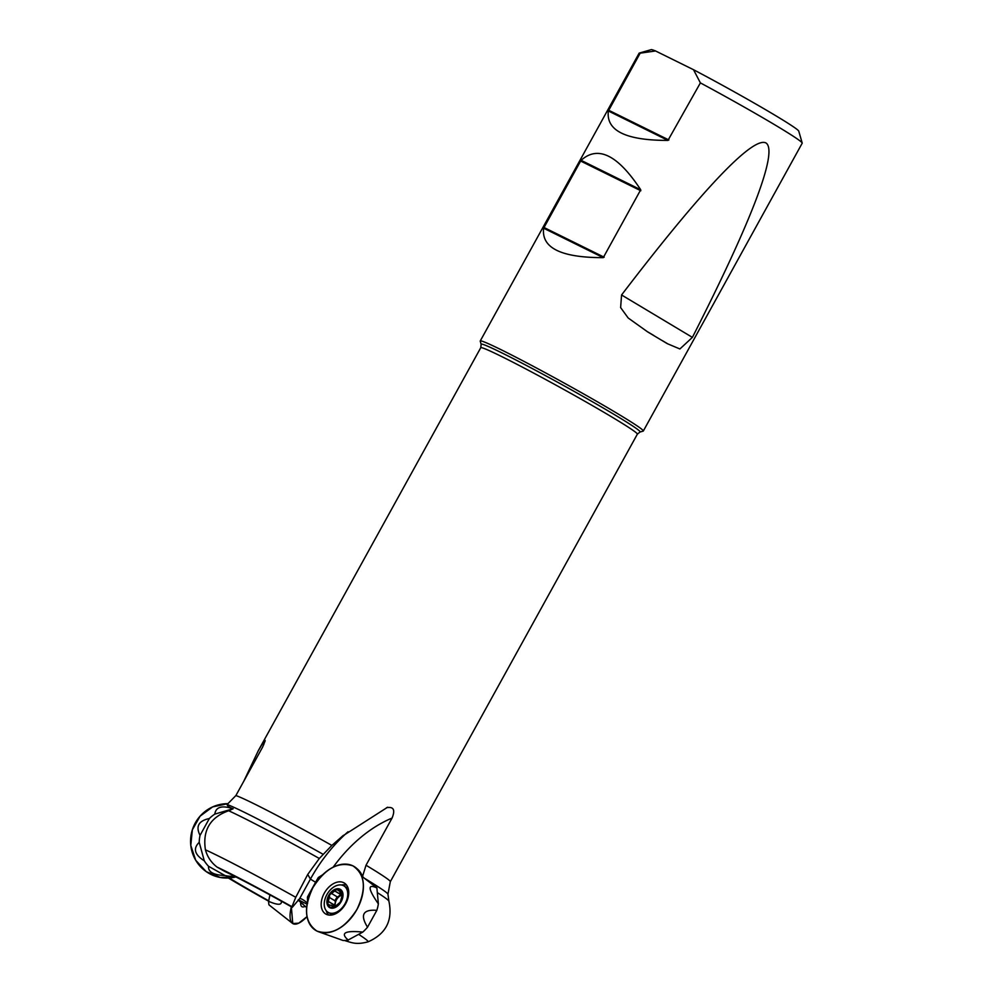 <?xml version="1.0" encoding="UTF-8"?>
<svg xmlns="http://www.w3.org/2000/svg" width="993" height="993" viewBox="0 0 993 993"><rect width="100%" height="100%" fill="white"/><g stroke="black" fill="none" stroke-linecap="round" stroke-linejoin="round"><path stroke-width="1.49" d="M217.033 867.063L225.113 871.606A72.365 2.905 -151.1 0 1 292.314 907.317L291.954 906.708A81.165 3.252 -151.1 0 0 217.033 867.063C211.261 862.644 207.388 856.897 205.427 849.822C202.435 830.309 210.181 817.289 228.663 810.76L233.181 808.761C229.271 807.396 227.248 805.968 227.124 804.491L235.887 795.554A89.444 3.587 28.9 0 1 331.861 845.428L343.355 835.374M263.84 744.564A122.561 120.128 107.4 0 0 263.033 742.64L258.205 750.894L243.608 781.578M263.033 742.64L264.895 740.145L265.181 740.79L262.636 747.059L235.887 795.554M387.618 807.222L342.275 836.243M386.525 807.731C393.6 806.403 395.437 809.841 392.061 818.071L366.02 865.238A89.444 3.587 28.9 0 1 390.311 881.685L387.953 894.184A93.454 3.749 -151.1 0 0 364.133 878.073L362.532 876.496L366.02 865.238M291.954 906.708L295.765 897.3L307.731 874.436L319.324 858.486A97.649 3.922 -151.1 0 0 228.663 810.76M307.644 903.245C303.647 899.857 300.978 898.317 299.65 898.615L292.314 907.317M306.638 907.59L298.099 900.055M298.397 899.77A37.026 1.489 -151.1 0 0 307.048 904.189M331.861 845.428L319.324 858.486M344.608 940.47A81.165 3.252 -151.1 0 0 344.757 940.532A81.165 3.252 -151.1 0 0 347.178 940.197M387.953 894.184L388.884 901.135A97.649 3.922 -151.1 0 0 388.871 901.098A97.649 3.922 -151.1 0 0 377.328 892.583M228.402 878.048A81.165 3.252 -151.1 0 0 268.631 901.185M229.271 877.998A72.365 2.905 -151.1 0 0 268.706 900.812M376.893 887.978C367.41 883.497 367.894 888.785 378.37 903.853L376.893 887.978A33.836 22.268 120.9 0 0 376.844 887.854L364.133 878.073M621.879 416.228A93.143 3.736 28.9 0 1 643.315 431.024A93.143 3.736 28.9 0 1 643.179 431.111L640.001 432.029A90.797 3.649 -151.1 0 0 619.235 417.519A90.797 3.649 -151.1 0 0 531.156 367.956A90.797 3.649 -151.1 0 0 481.146 344.335A90.797 3.649 -151.1 0 0 481.146 344.348L480.227 341.158A93.143 3.736 28.9 0 1 480.24 340.996A93.143 3.736 28.9 0 1 481.295 340.971A93.143 3.736 28.9 0 1 538.479 369.073A93.143 3.736 28.9 0 1 621.879 416.228M580.632 161.04L543.643 228.216C541.235 247.89 561.095 257.696 603.247 257.646L640.721 189.762C617.82 154.933 597.947 145.127 581.116 160.332L580.632 161.04L640.845 190.768M640.175 53.163A93.143 3.736 -151.1 0 0 639.256 53.088L651.197 49.65A84.343 3.389 28.9 0 1 655.554 50.966L640.175 53.163L608.361 110.993C605.941 130.654 625.813 140.46 667.954 140.41L700.388 82.891L693.511 69.709A84.343 3.389 28.9 0 1 798.744 131.101L802.207 143.042A93.143 3.736 -151.1 0 0 700.388 82.891M639.256 53.088A93.143 3.736 -151.1 0 0 639.12 53.188L480.24 340.996M643.315 431.024L802.195 143.215A93.143 3.736 -151.1 0 0 802.207 143.042M621.568 294.971C701.828 189.874 752.955 136.078 766.013 142.967C778.227 151.209 752.173 220.024 692.394 337.384L621.568 294.971L620.625 307.582L628.172 317.983L647.721 331.947L667.308 343.665L679.895 348.965L692.394 337.384M693.511 69.709L655.554 50.966M307.458 897.014L315.6 882.268A123.641 81.376 -59.1 0 1 318.331 877.489L322.713 874.721A37.262 24.527 -59.1 0 0 307.545 901.644L307.458 897.014M362.532 876.496A37.051 24.391 -59.1 0 0 357.257 868.9L356.251 868.043A37.262 24.527 120.9 0 1 361.204 899.633A37.262 24.527 120.9 0 1 318.182 931.62A37.262 24.527 120.9 0 1 312.919 887.605A37.262 24.527 120.9 0 1 356.251 868.043M300.867 902.016A15.404 4.965 118.1 0 0 301.438 903.258A15.404 4.965 118.1 0 0 301.934 903.68A15.404 4.965 118.1 0 0 302.902 903.878M333.102 907.49L332.072 906.733L333.102 907.49L335.435 906.249L340.338 902.091A9.843 6.479 120.9 0 1 333.102 907.49A9.843 6.479 120.9 0 1 327.727 903.878A9.843 6.479 120.9 0 1 329.577 894.867A9.843 6.479 120.9 0 1 336.801 889.467A9.843 6.479 120.9 0 1 342.188 893.079A9.843 6.479 120.9 0 1 340.338 902.091L342.051 895.736L342.188 893.079L341.108 892.372L342.188 893.079M329.328 907.416A10.563 6.951 -59.1 0 0 342.771 897.374A10.563 6.951 -59.1 0 0 332.767 890.659A10.563 6.951 -59.1 0 0 329.328 907.416M327.789 912.133A15.404 10.141 -59.1 0 0 328.087 912.319A15.404 10.141 -59.1 0 0 344.695 904.313A15.404 10.141 -59.1 0 0 343.913 885.893A15.404 10.141 -59.1 0 0 327.429 893.675A15.404 10.141 -59.1 0 0 327.789 912.133M333.3 907.465L331.674 905.331L328.522 905.045M329.589 905.057L327.727 903.878L329.291 897.436M329.602 897.585L335.137 900.899L329.502 897.523L329.577 894.867L336.801 889.467L342.163 893.005M338.079 889.666L338.625 890.709M342.349 894.085L339.916 892.633L342.2 893.141M335.398 906.324A7.572 4.99 120.9 0 1 335.324 902.848A7.572 4.99 120.9 0 1 339.358 896.443A7.572 4.99 120.9 0 1 342.287 895.127M335.262 891.18L340.835 894.519L337.558 897.064L332.034 893.762L337.558 897.064M341.455 893.551L340.835 894.519M335.137 900.899L335.324 902.848L333.574 906.472M337.223 896.865L334.852 900.725M328.646 901.694L334.219 905.033M378.37 903.853A33.836 22.268 120.9 0 1 376.831 910.333L367.534 927.177A33.836 22.268 120.9 0 1 362.793 932.079L348.171 940.011A33.836 22.268 120.9 0 1 343.032 940.47L318.182 931.62M324.277 893.203A18.06 11.879 120.9 0 1 344.832 883.385A18.06 11.879 120.9 0 1 345.154 904.586A18.06 11.879 120.9 0 1 326.325 914.317A18.06 11.879 120.9 0 1 324.277 893.203M341.53 885.011A17.601 11.593 120.9 0 1 346.594 885.16M328.708 915.037A17.601 11.593 120.9 0 1 326.188 910.631M362.793 932.079C344.943 930.367 340.065 933.01 348.171 940.011M376.831 910.333C363.004 909.253 359.9 914.863 367.534 927.177M233.181 808.761A33.836 33.166 107.4 0 0 233.02 808.761L214.798 814.123A33.836 33.166 107.4 0 0 209.362 818.517L200.052 835.361A33.836 33.166 107.4 0 0 199.221 842.349L204.285 860.807A33.836 33.166 107.4 0 0 208.542 866.281L225.014 875.541A33.836 33.166 107.4 0 0 231.865 876.322L233.653 875.789M227.782 803.685A37.262 36.53 107.4 0 0 201.728 814.421A37.262 36.53 107.4 0 0 195.124 859.218A37.262 36.53 107.4 0 0 235.862 876.906L220.446 877.527L206.209 871.631L195.708 860.261L190.793 845.453L192.344 829.825L200.089 816.172L212.639 806.899L227.782 803.685M231.865 876.322L235.341 876.645M208.542 866.281C208.021 871.978 213.507 875.069 225.014 875.541M199.221 842.349C192.865 848.494 194.554 854.65 204.285 860.807M209.362 818.517C198.612 820.801 195.509 826.412 200.052 835.361M233.02 808.761C221.898 805.124 215.816 806.912 214.798 814.123M292.563 923.416A37.262 12.003 -61.9 0 1 291.346 906.77L292.749 923.54L298.769 923.155L307.036 916.613A37.262 12.003 -61.9 0 1 292.563 923.416L269.016 904.908A33.836 10.898 -61.9 0 1 268.606 901.321L269.922 894.904M305.285 906.249A18.06 5.809 -61.9 0 1 301.922 906.671A18.06 5.809 -61.9 0 1 300.668 901.855M268.606 901.321C277.792 905.281 282.024 905.219 281.304 901.16M312.919 887.605C303.299 908.049 304.64 922.534 316.953 931.074C331.414 935.754 344.757 928.517 356.983 909.352C366.616 888.909 365.263 874.423 352.949 865.884C338.501 861.204 325.158 868.441 312.919 887.605M640.001 432.029L637.357 434.164A89.444 3.587 -151.1 0 0 616.765 419.965A89.444 3.587 -151.1 0 0 531.454 371.903A89.444 3.587 -151.1 0 0 480.749 347.724L258.192 750.882M295.765 897.3A99.077 3.972 -151.1 0 0 205.427 849.822M323.135 854.315A93.454 3.749 -151.1 0 0 227.124 804.491M344.757 940.532C352.54 943.04 356.748 944.802 368.018 941.848L368.018 941.848A99.077 3.972 -151.1 0 0 358.634 934.339M608.659 110.248L668.885 139.976M608.361 110.993L667.954 140.41M581.116 160.332L640.721 189.762M543.953 227.471L604.166 257.199M543.643 228.216L603.247 257.646M315.6 882.268L310.424 879.103L299.65 898.615M348.046 831.749A122.561 80.669 120.9 0 0 310.424 879.103L307.731 874.436M333.176 867.174A117.373 77.255 120.9 0 1 392.061 818.071M335.286 891.317L340.81 894.631M328.77 901.656L334.306 904.971M332.134 906.646L333.449 907.428M637.357 434.164L390.311 881.685M368.018 941.848C386.041 933.916 392.992 920.325 388.871 901.098M667.346 343.603L662.418 340.661M653.903 335.56L647.759 331.885M481.146 344.335L480.749 347.724M300.606 902.972L301.934 903.68M348.183 888.45L343.913 885.893M332.357 914.888L328.087 912.319M331.674 905.331L334.504 907.031"/></g></svg>
